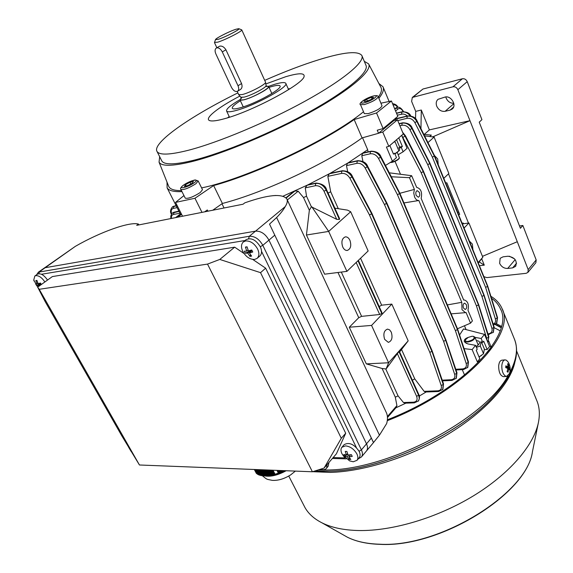 <?xml version="1.0" encoding="UTF-8"?>
<svg xmlns="http://www.w3.org/2000/svg" width="573" height="573" viewBox="0 0 573 573"><rect width="100%" height="100%" fill="white"/><g stroke="black" fill="none" stroke-linecap="round" stroke-linejoin="round"><path stroke-width="0.86" d="M394.145 142.054L395.098 141.839L398.865 150.814L394.883 153.815M399.868 147.705L399.374 150.491L394.976 154.037M399.374 150.491L398.865 150.814M399.861 147.605L396.652 139.934M499.635 263.329C501.375 266.789 504.061 268.501 507.678 268.451L512.642 267.885L515.657 266.338C517.405 260.736 514.862 257.37 508.015 256.224L503.058 256.833L500.157 258.308L499.635 263.329M509.311 256.203L514.597 258.924M436.755 106.249C438.667 110.073 441.454 111.756 445.121 111.305L450.12 110.109L452.233 109.028C457.068 105.267 450.965 95.218 444.956 97.088L437.98 99.344C436.16 101.099 435.752 103.405 436.755 106.249M445.808 96.944L446.181 98.162C447.828 101.629 450.364 103.326 453.766 103.262M424.249 134.411L429.378 129.899L469.967 120.674L457.863 89.71C456.753 87.461 455.12 86.487 452.964 86.788L412.316 97.439L411.622 101.4L415.704 111.391L415.554 118.812M431.354 135.113L429.764 136.524L431.354 135.113L423.819 134.369M433.582 137.019L433.403 136.589L432.243 136.847M433.403 136.589L469.967 120.674L517.29 241.727L482.445 256.339M519.51 225.977L522.855 225.497L536.178 259.934L535.884 262.706L527.912 272.397L528.191 269.611L517.29 241.727M522.855 225.497L520.406 228.29L479.229 122.156L481.929 119.65L467.231 81.645C466.143 79.425 464.524 78.465 462.382 78.773L422.946 89.03L412.316 97.439M483.891 276.673L486.849 277.597L526.121 273.321L527.912 272.397M458.558 214.546L459.704 214.366L446.825 182.766L445.679 182.973M463.536 223.778L463.228 223.019L462.082 223.198M468.463 223.033L448.509 173.827M420.947 128.653L421.305 110.023L415.704 111.391M421.305 110.023L429.378 129.899M481.678 258.724L484.292 265.149L479.429 265.722M457.662 212.347L458.801 212.16M484.292 265.149L479.178 261.897M328.214 466.107L328.931 462.461M320.493 469.215C323.265 470.075 325.306 469.738 326.603 468.205L327.154 464.517M390.521 162.352L391.524 162.202C395.406 161.128 398.027 159.717 399.395 157.976L399.152 158.513C397.898 160.118 395.485 161.414 391.918 162.403L390.242 162.517M399.395 157.976L397.325 152.547M378.244 96.801L382.012 105.797C380.852 108.39 376.253 110.997 368.224 113.626L364.299 113.597M366.656 99.272L371.469 97.31L373.632 97.431L370.96 99.53L366.104 101.5L363.97 101.364L366.656 99.272L367.379 100.984M372.042 98.678L371.469 97.31M198.201 181.004L202.484 189.677L200.249 192.521C193.244 196.954 188.252 198.845 185.265 198.179L185.229 198.108M193.43 181.491L192.356 183.138L187.808 185.58L184.363 186.361L185.473 184.707L189.985 182.278L193.43 181.491M186.103 185.967L185.473 184.707M190.823 183.954L189.985 182.278M248.56 238.676L249.334 236.262L285.225 206.609C287.302 203.3 287.818 200.693 286.751 198.781C281.909 193.366 267.928 194.72 244.807 202.842L243.067 204.21L136.689 225.347L138.437 224.072C129.706 221.443 100.196 232.022 75.342 246.354L38.377 272.175L249.334 236.262C254.734 236.04 259.225 239.056 262.806 245.323L361.405 449.884C362.752 452.828 362.766 455.184 361.456 456.946L366.527 450.894C367.845 449.125 367.837 446.768 366.505 443.831L268.945 240.13C265.392 233.891 260.923 230.898 255.537 231.141L44.515 267.827L255.537 231.141C260.923 230.898 265.392 233.891 268.945 240.13L366.505 443.831C367.837 446.768 367.845 449.125 366.527 450.894L366.448 450.987M252.757 259.433L265.65 268.185L345.698 433.26L336.408 453.809L324.074 468.084L312.407 471.772L139.447 464.99L121.877 435.967L45.246 301.742L37.668 287.166L39.208 289.293L207.519 264.103L219.788 259.44L260.536 272.655L341.293 438.302L324.074 468.084M37.668 287.166L52.372 276.573L234.672 247.164L244.041 253.524M265.65 268.185L260.536 272.655M345.698 433.26L341.293 438.302M234.672 247.164L219.788 259.44M312.407 471.772L207.519 264.103M39.208 289.293L139.447 464.99M359.149 457.763L359.221 457.677C360.388 456.108 360.374 454.009 359.171 451.388C354.121 444.139 349.1 441.905 344.122 444.684L341.945 447.205M342.575 454.84L349.587 460.878L353.255 461.774L357.008 460.312C358.175 458.751 358.154 456.652 356.943 454.024C354.121 449.153 350.311 446.431 345.505 445.873L341.873 447.284C340.663 448.874 340.684 451.001 341.923 453.673L344.38 457.154M346.909 451.452L345.254 451.417L346.386 455.005L343.85 454.468L344.702 456.215L347.238 456.753L349.158 459.403L350.805 459.446L348.893 456.796L352.245 456.409L351.392 454.654L348.04 455.048L346.909 451.452M350.597 454.797L348.893 456.796M349.573 457.891L349.158 459.403M348.728 455.012L347.238 456.753M347.747 454.303L344.702 456.215M347.525 453.673L346.386 455.005M216.716 47.881L216.329 48.046C214.868 49.156 214.703 51.104 215.849 53.883L231.521 87.454C233.383 90.742 235.396 92.017 237.573 91.265C238.927 90.197 239.07 88.357 238.003 85.749L222.288 51.907C220.669 48.913 218.814 47.573 216.716 47.881M237.573 91.265L240.474 89.467C242.1 88.235 242.465 86.265 241.555 83.558L225.927 49.787C224.079 46.936 222.002 45.725 219.681 46.169L216.329 48.046M218.363 39.286C225.361 37.13 241.075 28.951 238.769 28.679L235.897 29.273C229.479 31.293 215.398 38.434 215.498 39.63L218.363 39.286M214.51 42.445L217.812 42.151C225.576 39.781 243.16 30.734 241.749 29.853L238.798 28.693M238.697 94.631L242.164 94.581C249.864 92.805 266.681 83.88 265.543 82.197L241.763 29.889M243.239 106.879L240.015 99.96L243.704 99.881C252.141 97.997 270.477 88.149 268.665 86.509L266.517 86.258M504.963 359.887L501.969 360.166C500.129 360.467 499.026 362.401 498.66 365.954C498.718 372.235 500.336 375.802 503.509 376.654L503.667 376.64M509.311 373.832C510.751 369.786 510.378 365.889 508.208 362.143L506.475 360.252L505.114 359.873C503.28 360.173 502.177 362.107 501.812 365.667C501.719 370.638 502.908 374.09 505.365 376.038L506.661 376.389L509.354 373.703M508.559 364.263L507.664 363.719L508 366.763L505.837 365.853L505.715 367.594L507.879 368.503L507.105 371.662L508.007 372.192L508.774 369.041L509.812 370.043L509.934 368.31L508.896 367.307L508.559 364.263L507.857 364.743M507.785 369.134L508.774 369.041M505.773 366.964L508 366.763M505.715 367.587L508.896 367.307M506.969 368.074L509.934 368.31M44.866 281.98C41.994 277.676 39 275.556 35.877 275.62L34.817 276.043L33.764 279.982L34 280.999M41.349 284.516L40.504 283.019L38.105 283.656L36.916 280.405L35.834 280.577L37.023 283.828L35.576 283.793L36.507 285.418L37.954 285.461L38.663 286.45M39.444 285.891L39.036 285.297L40.934 284.817M47.53 280.061C43.956 274.954 40.611 272.984 37.489 274.145L34.817 276.043M40.984 283.893L39.036 285.297M40.74 283.463L37.954 285.461M40.712 283.406L36.507 285.418M37.89 283.205L37.023 283.828M36.951 280.555L35.834 280.577M488.726 341.064L490.875 346.529M256.475 469.581L259.383 475.117L258.588 474.802L255.823 469.559M257.778 469.631L260.873 475.518L260.142 475.346L257.127 469.609M259.089 469.681L262.276 475.755L261.582 475.647L258.43 469.659M260.4 469.738L263.623 475.884L262.957 475.826L259.741 469.71M286.149 470.748C277.876 475.21 270.8 476.944 264.934 475.955L264.289 475.927L261.052 469.76M265.406 475.611L264.941 475.955L261.711 469.788M263.028 469.839L266.244 475.977L265.593 475.97L262.37 469.81M264.346 469.889L267.534 475.977L266.889 475.984L263.687 469.867M265.664 469.939L268.809 475.948L268.171 475.97L265.005 469.917M266.989 469.996L270.069 475.884L269.439 475.919L266.33 469.967M268.322 470.046L271.308 475.769L270.692 475.834L267.655 470.018M269.647 470.096L272.504 475.576L271.91 475.683L268.981 470.075M270.979 470.154L273.636 475.246L273.077 475.432L270.313 470.125M278.929 470.462L280.19 472.89L279.295 473.047L277.934 470.426M280.913 470.54L281.852 472.353L281.035 472.646L279.925 470.497M282.897 470.619L283.42 471.636L282.647 472.009L281.909 470.576M284.874 470.698L284.187 471.242L283.886 470.655M276.938 470.383L278.342 473.097L275.09 474.236L273.006 470.232M272.311 470.204L274.646 474.688L274.159 475.01L271.645 470.175M255.193 469.531L257.743 474.372L256.332 473.334L254.312 469.495M283.37 471.536L284.187 471.242M281.694 472.439L282.647 472.009M280.19 472.89L281.035 472.646M278.342 473.097L278.428 473.62L279.295 473.047M274.646 474.688L275.95 474.494L275.09 474.236M273.636 475.246L274.159 475.01M272.504 475.576L273.049 475.368M271.308 475.769L271.81 475.49M270.069 475.884L270.542 475.554M268.809 475.948L269.267 475.59M267.534 475.977L267.985 475.604M266.244 475.977L266.696 475.611M263.623 475.884L264.11 475.583M262.276 475.755L262.785 475.511M260.873 475.518L261.431 475.368M259.383 475.117L260.013 475.096M257.743 474.372L258.466 474.616M279.287 473.413L277.733 470.419M283.957 471.192L283.678 470.648M282.46 472.045L281.701 470.569M280.913 472.804L279.717 470.49M275.434 474.766L275.19 474.294M472.08 336.251L468.248 337.39L465.62 339.581C465.04 340.871 465.756 341.508 467.761 341.479C473.334 340.018 475.225 338.314 473.427 336.344L472.08 336.251M473.585 336.387L474.931 337.203C474.695 339.545 472.295 341.164 467.718 342.052L465.233 341.221L465.512 339.796M476.371 340.641C479.83 340.906 480.461 342.339 478.254 344.946L476.099 346.601M481.599 342.403L484.371 349.029L483.54 353.763L480.281 345.999L481.141 341.307M476.407 347.338L480.281 345.999M483.54 353.763L479.035 356.943M481.556 355.418L479.057 357M387.398 419.773C461.895 390.972 514.977 334.346 500.444 308.897C498.61 304.693 495.631 301.147 491.512 298.261M303.79 505.243L305.008 507.614C308.503 513.78 314.126 518.837 321.883 522.791C331.581 527.661 344.022 530.247 359.199 530.541C392.741 531.049 437.328 517.813 473.334 495.91C509.325 473.971 533.635 445.529 538.376 422.724C540.067 414.372 539.522 406.945 536.729 400.427L516.631 351.034M387.291 420.682C462.812 391.574 516.674 334.159 501.955 308.403C499.792 303.475 496.111 299.45 490.911 296.32M257.127 258.344L259.784 256.067C261.925 253.939 262.105 250.845 260.321 246.784C255.837 239.715 251.067 237.365 246.018 239.736L243.317 241.971C241.104 244.127 240.918 247.264 242.766 251.382C245.917 256.862 249.878 259.548 254.641 259.44L257.127 258.344C259.268 256.217 259.44 253.123 257.642 249.054C254.433 243.468 250.437 240.767 245.631 240.947L243.317 241.971M247.07 246.813L245.437 247.07L246.734 251.103L244.306 251.16L245.301 253.187L247.729 253.137L249.971 256.353L251.604 256.11L249.362 252.886L252.772 252.034L251.776 249.993L248.374 250.845L247.07 246.813M252.063 250.609L249.362 252.886M250.53 254.734L249.971 256.353M251.038 251.475L250.645 250.68L247.729 253.137M250.645 250.68L245.301 253.187M248.037 250.014L246.734 251.103M247.135 247.092L245.437 247.07M285.225 206.609C283.499 209.818 280.634 213.45 276.623 217.518L269.532 224.115L373.481 442.578L379.448 435.172L386.66 423.554C387.921 419.071 387.713 415.21 386.037 411.951L287.009 199.332M269.532 224.115L373.467 442.471M138.437 224.072L138.881 224.917M419.386 192.421L417.244 190.651C415.79 191.339 415.439 192.943 416.191 195.45L418.326 197.212C419.78 196.525 420.131 194.927 419.386 192.421M466.336 304.643L464.624 303.138C463.12 303.776 462.733 305.395 463.45 307.988L465.154 309.484C466.658 308.847 467.052 307.235 466.336 304.643M399.861 193.287L414.401 189.412L413.749 193.022L414.58 196.969C415.719 199.447 417.137 200.614 418.842 200.493L461.788 302.322L461.996 309.664L465.398 312.657L466.064 312.507L470.533 323.151L472.424 320.894L467.983 310.272C469.108 304.664 467.897 301.226 464.345 299.966L463.722 300.102L421.155 198.423C422.394 192.284 420.904 188.603 416.678 187.378L411.643 175.703L409.48 177.687L391.316 176.763M447.348 304.922L461.788 302.322M349.938 240.331C348.756 237.902 347.231 236.749 345.369 236.864C341.952 238.318 341.078 241.706 342.733 247.013C343.915 249.413 345.419 250.566 347.252 250.465C350.69 249.026 351.586 245.652 349.938 240.331M391.273 332.139L389.611 329.869L387.527 329.11C384.01 330.449 383.043 333.866 384.633 339.352L388.336 342.368C391.875 341.035 392.856 337.633 391.273 332.139M438.252 164.773L437.693 158.95L434.477 155.555M472.911 249.735L472.36 244.077L469.366 241.061M221.98 203.766L224.05 207.992M273.035 195.665L275.907 195.472M368.052 151.795L367.673 149.725L348.348 162.696L330.206 173.297L308.202 184.714L283.055 196.181M367.673 149.725L362.537 137.771M376.54 112.981L354.164 119.542L362.064 137.907C328.214 162.668 264.153 192.729 222.396 203.472C264.153 192.729 328.214 162.668 362.064 137.907L378.545 133.294L377.235 130.214L383.108 128.56L397.812 116.362L391.438 100.998L376.54 112.981L383.108 128.56M167.001 182.099L167.123 187.88L175.531 204.504L177.666 206.574L175.531 204.504L180.602 214.546M177.057 217.332L181.455 214.073M285.956 197.764L293.612 191.561L286.034 197.843M389.275 172.817L411.643 175.703M418.748 200.5L403.972 202.942M456.437 313.417L451.144 313.846M457.483 328.752L470.533 323.151M339.431 219.402L326.238 190.121L326.524 189.649L339.56 218.592L339.431 219.402L336.709 219.33L311.383 206.803L309.356 210.227L306.433 235.023L324.64 274.181L346.901 271.366L328.68 231.42L306.433 235.023M309.356 210.227L303.532 197.57L306.519 196.181L305.259 187.872L307.149 185.222L315.565 183.424C319.97 183.073 323.516 185.315 326.202 190.157L339.395 219.438M286.199 198.007L294.98 190.945L298.182 191.203L303.532 197.57M414.386 402.862L405.14 403.17L403.471 402.533L398.063 395.886L395.298 397.189L396.917 405.591L396.344 407.274L387.463 417.524M395.298 397.189L382.105 368.496L386.102 368.976L399.252 351.12L418.856 394.639C419.808 395.922 419.715 397.977 418.577 400.814M358.369 260.357L382.041 312.901L381.783 313.51L379.677 314.505L361.606 316.36L358.755 317.7L349.286 327.219L366.319 363.876L382.105 368.496M358.755 317.7L337.977 272.497M346.901 271.366L368.153 250.967L350.676 211.738L347.503 210.133L334.861 208.157M399.625 351.958L408.184 340.849L391.825 304.105L381.647 305.18L360.56 258.251M424.127 391.345L437.765 390.829L438.553 391.517L425.581 391.996L424.127 391.345L414.745 378.86L401.551 349.494M338.292 208.694L330.678 191.74L327.849 176.355L329.26 173.812L341.737 171.105C345.863 170.682 349.294 172.666 352.044 177.05L371.591 213.708L352.144 176.964C349.408 172.566 346.02 170.553 341.966 170.912L330.206 173.297L342.325 170.747L341.737 171.105L341.522 173.411L327.849 176.355M330.678 191.74L328.093 193.122M311.383 206.803L306.519 196.181M379.183 306.562L381.647 305.18M361.606 316.36L341.307 272.075M414.745 378.86L412.367 380.236M398.063 395.886L385.736 368.991M389.869 145.542L393.501 154.166L394.618 153.192L396.487 157.611L392.412 161.185L385.457 165.447M401.709 135.443L407.066 148.314L403.098 151.795L398.228 154.689M393.98 120.488L397.433 119.814L382.757 132.041L378.746 133.144M392.412 161.185L386.417 147.01L388.809 146.38L403.306 133.96L397.433 119.814M388.809 146.38L382.757 132.041M403.098 151.795L401.265 147.404L397.755 148.171M401.265 147.404L402.361 146.444L399.625 147.046M402.361 146.444L398.844 138.021M395.463 118.496L395.22 120.244M362.967 161.586L361.799 155.72L362.623 153.335L370.409 151.559C374.549 151.071 377.951 152.991 380.622 157.31L399.524 193.473L380.744 157.21C378.087 152.876 374.735 150.914 370.681 151.322L363.246 152.905L371.734 151.401M487 352.875L491.684 346.644M475.576 345.361L477.202 349.215L476.263 350.375L479.802 358.755L477.338 361.85L472.138 349.58L475.576 345.361L467.79 343.9L464.345 341.816C463.851 339.961 465.14 338.493 468.22 337.404M462.246 369.642L464.603 375.107M426.176 391.975L419.343 396.007M405.877 403.148L395.871 407.826M395.463 120.194L395.413 119.134L407.159 116.219C411.156 115.674 414.394 117.451 416.879 121.555L434.313 156.035L416.965 121.483C414.494 117.365 411.292 115.56 407.36 116.054L395.499 118.855M466.085 329.604L464.459 325.758M400.434 174.149L395.033 161.364M491.641 346.543L489.571 346.507L484.514 334.374L463.543 328.945L459.575 334.983M348.348 162.696L357.667 160.676L348.348 162.696M347.682 171.714L346.486 165.633L347.582 163.176L357.072 161.056C361.212 160.598 364.636 162.546 367.343 166.908L386.539 203.365L367.458 166.807C364.765 162.438 361.391 160.447 357.33 160.834L356.872 163.334L346.486 165.633M308.202 184.714L316.167 183.066L308.202 184.714M472.138 349.58L464.08 348.635M477.338 361.85L479.229 361.635M484.514 334.374L481.162 338.493L474.996 337.361M481.162 338.493L482.774 342.332L480.582 342.461M489.571 346.507L487.172 349.523L484.378 349.673M482.774 342.332L483.691 341.193L487.172 349.523M496.691 323.036L497.407 318.122L487.566 286.564L497.335 318.208L496.547 323.208M493.203 324.11C495.308 323.1 496.039 321.389 495.387 318.982L497.543 317.664L496.784 322.928L493.468 324.97M493.267 332.412L493.969 327.477L483.956 295.575L493.883 327.577L493.117 332.598M487.938 333.844L488.397 333.808C491.412 333.278 492.579 331.466 491.913 328.365L493.883 327.577L494.105 326.997L493.367 332.29L488.167 334.575M488.017 342.174L488.705 337.218L478.455 305.058L488.619 337.332L487.867 342.368M486.871 340.033L486.62 338.127L488.619 337.332L488.848 336.716L487.852 342.382M467.69 367.494L468.32 362.487L457.505 329.74L468.22 362.609L467.539 367.68M455.8 369.27L462.655 368.89C465.734 368.425 466.902 366.605 466.171 363.425L468.22 362.609L468.47 361.935L467.797 367.357L463.464 369.578M456.223 378.373L456.817 373.352L445.737 340.448L456.724 373.467L456.072 378.552M442.234 380.157L451.18 379.734C454.253 379.297 455.413 377.485 454.654 374.298L456.724 373.467L456.975 372.779L456.323 378.244L452.004 380.422M442.793 389.518L443.352 384.49L431.978 351.471L443.266 384.59L442.65 389.69M437.765 390.829C440.83 390.421 441.962 388.623 441.174 385.428L443.266 384.59L443.516 383.881L442.886 389.396L438.596 391.517M398.887 351.471L418.82 395.728L419.307 398.758L418.311 401.143M418.455 400.964L419.357 398.701L418.849 395.692L398.923 351.428M178.905 211.179L172.623 212.891M172.473 213.006L179.012 211.401M172.315 206.968L176.212 205.857M176.14 205.707L172.466 206.86M394.797 109.106L397.411 107.337M397.225 107.38L394.733 108.949M396.559 113.354L401.594 112.072C404.703 111.427 407.582 112.688 410.232 115.839M410.311 115.853C407.682 112.645 404.846 111.334 401.78 111.914L396.487 113.175M399.116 123.875L402.074 123.152C406.128 122.608 409.409 124.42 411.937 128.581L429.721 163.484L412.037 128.495C409.523 124.32 406.286 122.472 402.31 122.951L399.052 123.704M403.098 133.452L405.104 136.216L423.211 171.528L405.218 136.123L402.934 133.051M336.709 219.33L324.003 191.196L326.238 190.121C323.566 185.272 320.085 182.98 315.787 183.238L315.343 185.731L305.259 187.872M414.401 189.412L409.48 177.687M463.228 223.019L462.375 223.914M464.066 228.061L468.915 222.969L462.39 223.95M443.796 178.353L448.852 173.497L434.098 137.083L424.564 135.844M408.184 340.849L388.609 362.766L371.569 325.421L349.286 327.219M386.102 368.976L388.609 362.766L366.319 363.876M391.825 304.105L371.569 325.421M350.676 211.738L328.68 231.42L311.741 206.724M478.126 262.534L482.824 257.277L468.915 222.969M482.824 257.277L478.312 262.993M427.952 142.584L434.098 137.083M204.64 211.845L207.319 209.983L207.92 211.193M159.674 156.708L159.05 162.145C161.428 166.449 172.201 166.313 191.382 161.729C222.159 154.173 273.006 133.022 312.084 111.162C351.263 89.288 372.787 70.357 368.575 63.847L364.285 61.325M168.441 185.702L168.777 186.547C170.188 189.305 174.421 190.666 181.483 190.63M201.603 187.901L202.169 187.779C246.175 178.833 330.829 138.953 363.511 111.742M161.507 160.361L161.851 161.049C164.487 164.988 174.987 164.759 193.337 160.347C223.169 152.991 272.154 132.642 310.072 111.513C348.076 90.369 369.435 71.883 365.946 65.293L361.971 55.803M237.888 92.898C190.523 116.118 151.394 143.293 157.088 151.573C159.623 155.312 170.052 154.875 188.381 150.269C218.177 142.605 267.283 122.056 305.402 100.991C343.607 79.912 365.187 61.726 361.835 55.481C358.089 50.689 343.893 52.057 319.254 59.592C302.651 64.749 284.473 71.675 264.712 80.37M239.872 96.071C217.862 107.488 203.436 118.976 209.926 120.688C212.375 121.383 217.246 120.724 224.523 118.711C251.962 111.491 303.353 84.045 304.091 76.481C304.772 72.828 298.633 72.914 285.691 76.732L265.836 83.945M290.318 88.543L288.305 88.98M239.958 99.681C230.496 105.246 226.049 109.042 226.607 111.069C227.417 112.222 230.797 111.971 236.756 110.31C255.458 105.31 289.344 86.516 285.762 83.3C284.853 82.061 281.15 82.397 274.66 84.303L268.515 86.351M240.388 100.762C234.507 104.465 231.807 106.986 232.301 108.333C232.96 109.271 235.711 109.063 240.56 107.703C255.651 103.641 282.854 88.557 279.996 85.943C279.273 84.954 276.315 85.212 271.122 86.731L269.059 87.375M212.712 210.248L222.396 203.472L213.636 185.552L194.956 198.265L175.553 202.398L182.551 216.236M194.956 198.265L201.983 212.375M393.916 119.857L394.124 120.351L378.545 133.294M175.553 202.398L183.954 195.565M380.916 103.19L391.438 100.998M378.882 98.327C382.893 93.284 384.261 89.409 382.979 86.716L378.896 83.508M213.636 185.552C255.379 174.192 319.863 143.916 354.164 119.542M229.193 116.555L227.567 117.816M378.373 97.116C381.382 92.812 382.198 89.495 380.823 87.168L368.747 64.176M167.123 187.88C168.906 190.709 173.855 191.948 181.97 191.611M515.184 259.626L507.678 268.451M453.852 103.67L445.121 111.305M457.863 89.71L467.231 81.645M452.964 86.788L462.382 78.773M413.334 96.93L422.946 89.03M528.191 269.611L536.178 259.934M453.572 107.079L450.12 110.109M516.588 263.215L512.642 267.885M364.564 102.703C372.572 100.705 381.36 93.793 372.98 96.128C365.13 98.098 356.27 104.959 364.564 102.703M364.321 113.64L360.489 104.644C358.44 104.214 362.63 99.272 373.181 96.028C376.425 95.326 378.108 95.569 378.223 96.758C377.034 99.294 372.421 101.901 364.385 104.573L360.474 104.608M183.532 185.151C176.663 189.964 187.987 187.428 194.333 182.687C201.08 177.874 189.756 180.502 183.532 185.151M185.265 198.179L180.889 189.448C179.972 188.753 180.782 187.35 183.31 185.244C187.507 182.465 191.475 180.696 195.214 179.929L198.165 180.932L195.894 183.732C188.854 188.145 183.847 190.05 180.889 189.448L180.853 189.376M333.157 457.569L345.111 457.891M356.349 447.499L261.546 251.418M245.094 240.502L41.464 274.259M75.342 246.354L39.566 271.695L38.771 273.701M274.66 235.281L262.806 245.323L260.278 246.698M371.261 438.187L361.405 449.884L359.106 451.252M240.846 97.238L244.091 97.131C251.354 95.483 267.168 87.075 266.087 85.456L265.55 82.261M241.176 98.219C239.313 100.074 240.223 100.59 243.89 99.759C254.369 97.403 275.312 84.969 266.617 86.344M222.288 51.907L225.927 49.787M238.003 85.749L241.555 83.558M501.389 326.374L496.211 323.566M318.094 469.975L326.997 469.996C388.129 470.01 484.285 419.529 507.907 375.909M317.22 471.056L328.515 471.207C381.253 470.899 462.705 433.245 496.068 393.601L499.248 389.862M322.062 471.242L328.723 471.207C381.36 470.906 462.626 433.331 495.932 393.758L496.068 393.601C514.296 372.328 520.377 354.064 514.296 338.801L502.277 309.205M312.693 471.686L330.241 472.417C364.313 471.515 410.454 456.86 447.757 434.384C485.059 411.865 510.171 383.846 514.819 362.437M343.406 534.946L347.317 537.159C355.933 541.492 366.792 543.849 379.892 544.221C439.577 547.774 527.224 493.346 532.46 451.66L532.568 451.137M500.093 330.757L494.313 327.799M501.146 327.355L495.294 324.261M501.067 327.649L494.972 324.447M509.612 372.951C516.746 359.515 518.307 348.133 514.296 338.801M276.623 217.518L379.448 435.172M407.41 115.975L405.29 114.55L403.034 113.977L397.311 115.166M298.182 191.203L287.309 199.977M387.398 416.571L396.917 405.591M441.174 385.428L429.822 352.345L369.449 214.904L349.91 178.239C347.675 174.679 344.882 173.067 341.522 173.411M324.003 191.196C321.818 187.264 318.939 185.444 315.343 185.731M357.996 260.722L381.783 313.51M381.819 313.474L358.032 260.679M379.677 314.505L356.177 262.463M403.471 402.533L413.548 402.189C416.764 401.709 417.789 399.739 416.6 396.28L418.641 395.313L418.856 394.639M416.6 396.28L397.275 353.484M397.512 107.316C396.122 105.224 394.654 104.479 393.128 105.074M403.234 111.628C401.508 108.72 399.753 107.853 397.963 109.035L395.599 111.026M177.114 207.634L173.325 208.393C171.298 209.038 170.74 210.857 171.649 213.865M179.943 213.235L173.519 214.452C171.914 214.796 171.212 216.128 171.42 218.449M178.862 211.1L174.063 212.225L173.519 214.452M176.169 217.504L180.481 214.309M180.366 214.08L175.725 217.597M371.633 213.872L431.899 351.364L371.662 213.851L369.449 214.904L371.633 213.872M454.654 374.298L443.602 341.322L384.447 204.525L386.539 203.365L445.687 340.319L386.639 203.479L384.447 204.525L365.23 168.082C363.031 164.544 360.245 162.961 356.872 163.334M466.171 363.425L455.392 330.607L397.426 194.655L399.56 193.645L457.455 329.611L399.589 193.617L397.426 194.655L378.531 158.477C376.361 154.968 373.596 153.414 370.222 153.808L361.799 155.72M370.222 153.808L370.409 151.559L371.003 151.172C376.368 151.315 379.698 153.206 381.002 156.837L399.761 193.065L399.589 193.617L399.775 193.122M486.62 338.127L476.435 305.86L421.169 172.681L423.246 171.699L478.434 304.893L423.275 171.671L421.169 172.681L401.745 135.414M491.913 328.365L481.936 296.399L427.709 164.616L429.75 163.649L483.913 295.446L429.779 163.62L427.709 164.616L409.931 129.691C407.883 126.318 405.204 124.85 401.909 125.286L399.911 125.773M401.909 125.286L402.074 123.152L402.575 122.823L399.023 123.639M495.387 318.982L485.596 287.352L432.357 157.117L434.37 156.164L487.544 286.414L434.398 156.143L432.357 157.117L414.902 122.651C412.882 119.32 410.247 117.88 406.995 118.325L397.762 120.602M406.995 118.325L407.159 116.219L407.611 115.925L395.463 118.797M176.097 205.635L173.619 206.38L173.325 208.393M401.444 114.12L402.031 111.792C406.708 111.764 409.623 113.146 410.791 115.947M397.963 109.035L396.165 107.96L395.52 108.204L397.017 107.438M443.516 383.881L432.157 350.884L431.927 351.335L432.106 350.755L371.906 213.371L371.591 213.708L371.856 213.256L352.431 176.548L349.91 178.239M456.975 372.779L445.858 339.768L386.875 203.021L386.639 203.479L386.818 202.914L367.723 166.414L365.23 168.082M381.002 156.837L378.531 158.477M402.604 132.263L405.455 135.78L403.077 137.348M484.078 295.052L429.929 163.133L412.259 128.166L409.931 129.691M487.709 286.034L434.592 155.784L417.18 121.168L414.902 122.651M171.406 214.18L171.413 214.195C169.988 212.096 170.31 209.668 172.38 206.925L172.58 206.774M485.596 287.352L487.523 286.443L485.596 287.352M488.397 333.808L489.149 334.496M481.936 296.399L483.884 295.475L481.936 296.399M423.426 171.162L423.275 171.671L423.483 171.277L405.455 135.78M423.44 171.227L478.605 304.485M478.412 304.929L476.435 305.86L478.412 304.929M462.655 368.89L463.428 369.578L456.036 369.986M455.392 330.607L457.426 329.647L455.392 330.607M468.47 361.935L457.641 329.146M451.18 379.734L451.961 380.422L442.478 380.859M443.602 341.322L445.658 340.355L443.602 341.322M429.822 352.345L431.899 351.364L429.822 352.345M418.534 400.871L414.343 402.862L413.548 402.189M181.562 214.281L177.659 217.21M328.329 465.956L326.603 468.205M38.377 272.175L36.629 274.761M346.221 458.851L332.383 458.464M358.161 458.937L361.456 456.946M359.221 457.677L357.008 460.312M266.101 85.513L266.846 86.466L266.008 86.516M238.776 94.767L240.889 97.288L241.075 98.57L241.699 97.861M271.853 93.528L268.694 86.566M238.726 94.688L237.208 91.436M216.859 47.738L214.503 42.674M215.498 39.63L214.481 42.524M503.509 376.654L506.661 376.389M33.764 279.982L37.732 287.288M128.638 447.269L131.145 451.46M295.374 471.106L290.733 474.831C284.272 478.878 278.12 480.718 272.268 480.36C265.872 478.971 267.777 480.009 262.319 475.733M283.119 471.787L282.618 472.03M281.787 472.417L280.942 472.797M280.62 472.933L274.782 475.003M274.08 475.196L273.228 475.411M465.62 339.581L465.391 339.99M465.233 341.221L466.164 343.413M474.945 337.246L478.204 344.996M481.048 355.804L481.47 355.475M500.773 309.699L500.444 308.897M322.098 471.242L315.121 470.913M305.008 507.614L288.756 476.056M538.376 422.724L532.46 451.66C526.874 494.012 439.949 547.774 380.25 544.35C367.1 543.985 356.12 541.585 347.317 537.159L321.883 522.791M366.527 450.894L373.481 442.578M395.635 118.754L395.585 118.396M171.005 218.528C170.403 216.587 170.919 214.725 172.537 212.948L172.724 212.812M397.132 107.402L397.354 107.352C399.302 106.75 401.372 108.175 403.571 111.62M175.574 217.625L180.337 214.016M174.192 206.058L172.638 206.731M174.407 212.067L172.795 212.762M397.863 107.258C397.125 105.26 395.349 104.057 392.541 103.656M394.697 108.863L395.52 108.204M487.687 285.977L497.543 317.664M417.18 121.168C415.948 117.658 412.761 115.911 407.611 115.925M484.056 294.988L494.105 326.997M412.259 128.166C411.013 124.62 407.783 122.837 402.575 122.823M396.466 113.117L402.031 111.792M478.591 304.421L488.848 336.716M457.619 329.081L399.761 193.065M367.723 166.414C366.426 162.782 363.074 160.87 357.667 160.676M352.431 176.548C351.099 172.903 347.732 170.969 342.325 170.747M326.524 189.649C325.679 185.946 322.227 183.747 316.167 183.066M454.36 313.589L465.398 312.657M463.693 300.03L464.223 299.98M415.747 201.03L418.842 200.493M159.05 162.145L168.777 186.547M161.851 161.049L157.088 151.573M229.501 117.207L226.607 111.069M389.117 101.478L383.136 87.103M288.599 89.646L285.812 83.422"/></g></svg>
